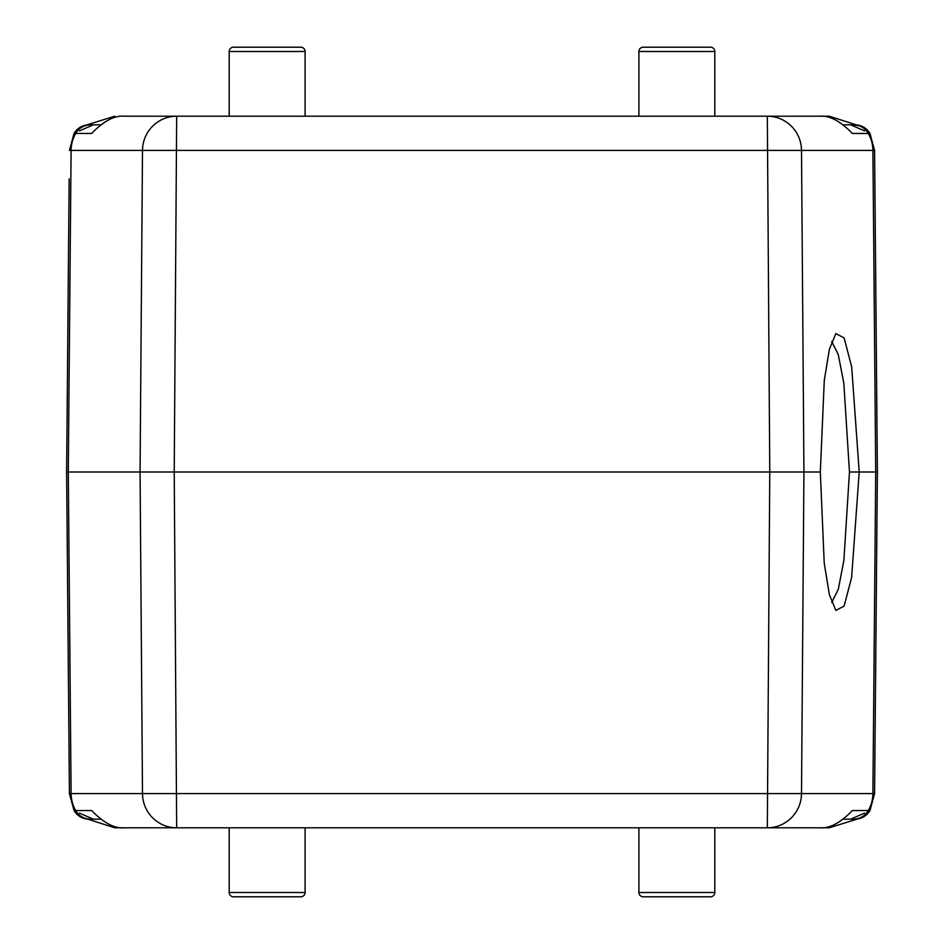 <?xml version="1.0" encoding="UTF-8"?>
<svg xmlns="http://www.w3.org/2000/svg" width="944" height="944" viewBox="0 0 944 944"><rect width="100%" height="100%" fill="white"/><g stroke="black" fill="none" stroke-linecap="round" stroke-linejoin="round"><path stroke-width="1.42" d="M714.809 51.507L638.899 51.507A4.307 4.307 0 0 1 643.218 47.2L710.49 47.2A4.307 4.307 0 0 1 714.809 51.507L714.809 116.206L829.198 116.206L771.578 116.206M638.899 51.507L638.899 116.206L305.101 116.206L305.101 51.507A4.307 4.307 0 0 0 300.782 47.2L233.51 47.2L300.782 47.2M305.101 51.507L229.191 51.507L229.191 116.206L175.171 116.206M172.445 116.206L767.33 116.206A34.503 34.161 90 0 1 801.503 150.403L69.419 150.403L74.033 133.446C77.502 127.936 82.47 125.068 88.972 124.832L93.362 124.832L79.485 130.862M768.758 116.206L819.404 116.206C829.245 115.203 840.231 120.962 852.349 133.458L868.327 133.458A17.252 17.086 -90 0 0 853.541 124.832L843.452 124.832M85.833 818.531L114.802 827.794L229.191 827.794L229.191 892.493L305.101 892.493L305.101 827.794L638.899 827.794L638.899 892.493L714.809 892.493L714.809 827.794L829.198 827.794L124.596 827.794C114.885 828.856 103.899 823.109 91.651 810.542L74.033 810.554C77.502 816.064 82.47 818.932 88.972 819.168L82.329 817.834L78.352 815.51L74.092 810.648L69.419 793.597L66.611 472L140.066 472L142.497 150.403A34.503 34.161 -90 0 1 176.67 116.206L124.596 116.206C114.755 115.215 103.769 120.974 91.651 133.458L74.033 133.446M367.983 116.206L576.017 116.206M69.16 178.923L66.611 472L69.16 178.923L66.611 472L69.419 793.597L872.905 793.597L875.713 472L859.217 472L851.689 366.945L844.137 337.964L835.841 333.574L829.398 349.221L824.289 380.349L820.324 472L803.934 472L801.503 150.403L872.905 150.403A34.503 34.161 -90 0 0 868.327 133.458L869.967 133.446L874.581 150.403L877.389 471.976L874.581 793.597L869.967 810.554C866.498 816.064 861.53 818.932 855.028 819.168L850.638 819.168L864.515 813.138M114.802 116.206L86.506 125.009M100.548 124.832L88.972 124.832M829.198 116.206L858.167 125.469M874.84 178.923L877.389 471.976L875.713 472L872.905 150.403L874.581 150.403L877.389 472L874.581 793.597L872.905 793.597A34.503 34.161 -90 0 1 868.327 810.542L869.967 810.554M90.459 124.832A17.252 17.086 90 0 0 75.673 133.458A34.503 34.161 90 0 0 71.095 150.403L68.287 472L71.095 793.597A34.503 34.161 90 0 0 75.673 810.542A17.252 17.086 90 0 0 90.459 819.168L88.972 819.168M93.362 819.168L79.485 813.138M114.802 827.794L164.551 827.794M767.33 116.206L769.773 472L803.934 472L801.503 793.597A34.503 34.161 90 0 1 767.33 827.794L819.404 827.794C829.28 828.773 840.266 823.026 852.349 810.542L868.327 810.542A17.252 17.086 -90 0 1 853.541 819.168L855.028 819.168M583.392 827.794L765.171 827.794M829.198 827.794L857.494 818.991M843.452 819.168L853.541 819.168M767.33 827.794L769.773 472L174.227 472L176.67 827.794A34.503 34.161 -90 0 1 142.497 793.597L140.066 472L174.227 472L176.67 116.206M831.688 341.433L838.225 354.46L843.818 383.146L849.47 472L859.217 472L851.618 577.527L844.113 606.083L835.841 610.426L829.351 594.578L824.218 563.072L820.324 472L812.973 472M849.47 472L843.889 560.358L838.272 589.375L831.688 602.567M90.459 819.168L100.548 819.168M305.101 892.493A4.307 4.307 0 0 1 300.782 896.8L233.51 896.8A4.307 4.307 0 0 1 229.191 892.493M714.809 892.493A4.307 4.307 0 0 1 710.49 896.8L643.218 896.8A4.307 4.307 0 0 1 638.899 892.493M853.541 124.832L861.671 126.166L865.648 128.478L869.955 133.434C866.498 127.936 861.53 125.068 855.028 124.832M850.638 124.832L864.515 130.862M229.191 51.507A4.307 4.307 0 0 1 233.51 47.2"/></g></svg>
